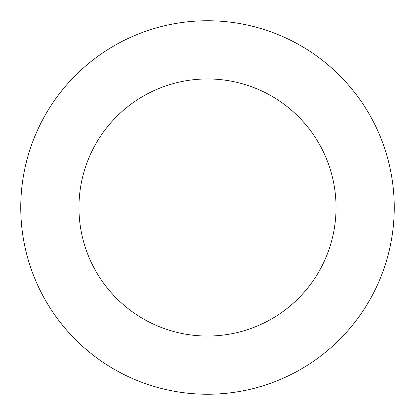 <?xml version="1.0" encoding="UTF-8"?>
<svg xmlns="http://www.w3.org/2000/svg" width="415" height="415" viewBox="0 0 415 415"><rect width="100%" height="100%" fill="white"/><g stroke="black" fill="none" stroke-linecap="round" stroke-linejoin="round"><path stroke-width="0.62" d="M336.046 207.5A128.546 128.546 0 0 1 143.227 318.824A128.546 128.546 0 0 1 143.227 96.176A128.546 128.546 0 0 1 336.046 207.5M394.25 207.5A186.75 186.75 0 0 1 114.125 369.231A186.75 186.75 0 0 1 114.125 45.769A186.75 186.75 0 0 1 394.25 207.5"/></g></svg>
